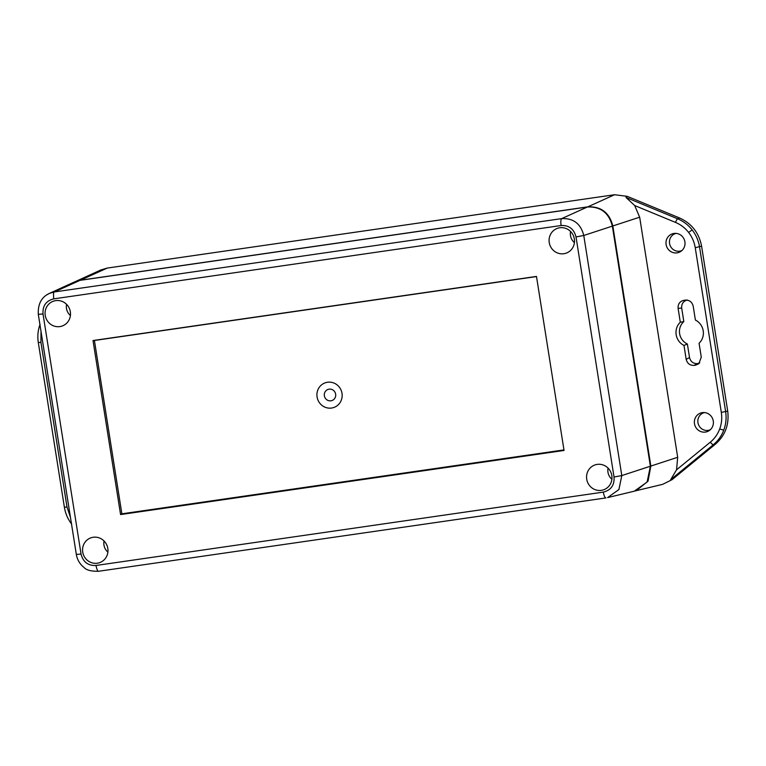 <?xml version="1.0" encoding="UTF-8"?>
<svg xmlns="http://www.w3.org/2000/svg" width="766" height="766" viewBox="0 0 766 766"><rect width="100%" height="100%" fill="white"/><g stroke="black" fill="none" stroke-linecap="round" stroke-linejoin="round"><path stroke-width="1.15" d="M686.173 359.331C687.284 363.515 689.927 365.535 694.111 365.392L697.453 363.601C693.268 363.745 690.626 361.724 689.524 357.54L686.173 359.331L683.981 345.447A14.181 13.644 -109 0 1 680.304 322.237L683.827 321.586L681.683 308.056C681.443 303.738 683.339 301.057 687.389 300.023M683.827 321.586A13.424 12.926 -109 0 0 687.38 344.001L689.524 357.54M697.453 363.601L695.576 365.181L698.86 363.716L701.273 357.147L699.071 343.264A14.181 13.644 -109 0 0 695.394 320.054L693.201 306.18C692.1 301.986 689.448 299.966 685.273 300.119L686.547 300.061M699.751 362.835L697.491 363.591M704.442 412.577A9.096 8.752 -109 0 0 698.018 423.052A9.096 8.752 -109 0 0 710.35 429.707M676.062 233.381A9.096 8.752 -109 0 0 669.637 243.856A9.096 8.752 -109 0 0 681.97 250.501M74.742 281.878L100.815 269.967L107.23 268.071L80.449 280.203L587.809 206.849C601.071 206.284 609.401 212.651 612.819 225.97L650.841 466.063L648.055 481.105L636.469 490.537M587.809 206.849L614.581 194.727L107.23 268.071M614.581 194.727L627.191 196.326L679.662 218.013L677.632 218.798L625.975 197.446L627.191 196.326M634.746 491.035L662.619 484.351L672.069 479.66L715.473 444.108C725.268 435.461 729.347 424.45 727.7 411.064L701.579 246.125C699.004 232.883 691.698 223.509 679.662 218.013M677.039 252.866A9.843 9.479 -109 0 0 684.459 240.064A9.843 9.479 -109 0 0 666.104 244.507A9.843 9.479 -109 0 0 677.039 252.866M705.419 432.072A9.843 9.479 -109 0 0 712.84 419.261A9.843 9.479 -109 0 0 694.484 423.713A9.843 9.479 -109 0 0 705.419 432.072M76.389 281.208L80.449 280.203M650.841 466.063L677.69 457.283L639.667 217.19L612.819 225.97M677.69 457.283L676.55 469.826L670.671 479.66L713.405 444.663C718.154 440.728 721.639 435.816 723.851 429.937C726.005 424.029 726.599 417.92 725.632 411.62L699.54 246.911C698.515 240.62 696.055 234.951 692.167 229.915C688.232 224.926 683.387 221.221 677.632 218.798A3.581 0.737 -67.5 0 0 675.516 222.418C680.706 224.591 685.063 227.923 688.605 232.414C692.1 236.953 694.312 242.046 695.241 247.715L721.323 412.424C722.194 418.092 721.668 423.588 719.724 428.903C717.732 434.198 714.601 438.621 710.321 442.164A3.581 0.91 50.7 0 0 713.405 444.663L715.473 444.108M672.069 479.66L670.671 479.66M639.667 217.19L634.688 205.537L625.975 197.446M680.304 322.237L678.102 308.363L681.683 308.056M686.786 300.071L683.799 300.329C679.758 301.373 677.862 304.045 678.102 308.363M683.799 300.329L685.905 300.061M694.111 365.392L695.576 365.181M683.981 345.447L687.38 344.001M611.823 475.562A13.156 12.668 -109 0 0 596.111 464.608A13.156 12.668 -109 0 0 586.718 479.19A13.156 12.668 -109 0 0 604.652 489.378A13.156 12.668 -109 0 0 611.823 475.562M608.06 468.122A11.193 10.772 -109 0 0 611.9 479.248M107.814 548.427A13.156 12.668 -109 0 0 92.102 537.473A13.156 12.668 -109 0 0 82.718 552.056A13.156 12.668 -109 0 0 100.643 562.244A13.156 12.668 -109 0 0 107.814 548.427M104.061 540.987A11.193 10.772 -109 0 0 107.891 552.114M574.347 238.935A13.156 12.668 -109 0 0 558.634 227.981A13.156 12.668 -109 0 0 549.241 242.563A13.156 12.668 -109 0 0 567.166 252.751A13.156 12.668 -109 0 0 574.347 238.935M570.584 231.485A11.193 10.772 -109 0 0 574.423 242.621M70.338 311.791A13.156 12.668 -109 0 0 54.625 300.837A13.156 12.668 -109 0 0 45.232 315.42A13.156 12.668 -109 0 0 63.166 325.617A13.156 12.668 -109 0 0 70.338 311.791M66.575 304.351A11.193 10.772 -109 0 0 70.415 315.487M612.35 226.123L583.769 235.478L576.013 236.924C573.964 228.967 568.994 225.166 561.095 225.52L53.744 298.864C53.333 294.268 53.534 291.961 54.348 291.951L561.708 218.607C573.408 218.099 580.762 223.729 583.769 235.478L621.8 475.571L618.918 489.531L607.601 497.603L634.296 491.188L647.117 482.044L650.382 466.216L612.35 226.123C608.941 212.814 600.601 206.437 587.34 207.011L79.99 280.356L74.292 282.032L49.321 293.435L54.348 291.951L79.99 280.356M49.35 293.426C41.469 297.084 37.793 304.073 38.31 314.414L76.341 554.507C77.261 559.802 79.817 564.102 84.001 567.424C86.232 570.096 91.077 571.379 98.546 571.273L605.944 497.919C604.891 497.776 604.01 495.841 603.321 492.117C610.99 490.202 614.562 485.165 614.035 477.017L576.013 236.924M46.669 294.92L49.321 293.435M536.506 276.564L94.409 340.477L121.871 513.823L563.958 449.91M53.744 298.864C46.075 300.789 42.503 305.825 43.02 313.974L38.492 314.309M43.02 313.974L81.052 554.067C83.092 562.014 88.061 565.815 95.97 565.471C96.976 569.866 97.857 571.79 98.594 571.264L605.858 497.929M120.578 514.56L93.012 340.535L536.478 276.421L564.044 450.456L120.578 514.56L121.871 513.823M94.409 340.477L93.012 340.535M710.321 442.164L676.55 469.826M723.851 429.937A3.581 0.632 -159.7 0 1 719.724 428.903M634.688 205.537L675.516 222.418M692.167 229.915L688.605 232.414M695.241 247.715L701.579 246.125M41.01 331.419L40.924 342.306L67.006 507.015L70.462 517.395M40.924 342.306L38.3 342.546L64.392 507.264L67.006 507.015M727.7 411.064L721.323 412.424M324.363 395.802A5.908 5.688 -109 0 0 330.922 400.81A5.908 5.688 -109 0 0 335.642 394.174A5.908 5.688 -109 0 0 329.083 389.157A5.908 5.688 -109 0 0 324.363 395.802M317.076 396.951A13.07 12.582 -109 0 0 331.582 408.039A13.07 12.582 -109 0 0 342.009 393.341A13.07 12.582 -109 0 0 327.503 382.253A13.07 12.582 -109 0 0 317.076 396.951M614.035 477.017L621.8 475.571L650.382 466.216M561.095 225.52C560.597 221.728 560.798 219.421 561.708 218.607L587.34 207.011M81.052 554.067L76.523 554.402M95.97 565.471L603.321 492.117M40.081 324.267C37.927 330.165 37.333 336.264 38.3 342.546M71.736 524.193C67.858 519.176 65.407 513.536 64.392 507.264"/></g></svg>
